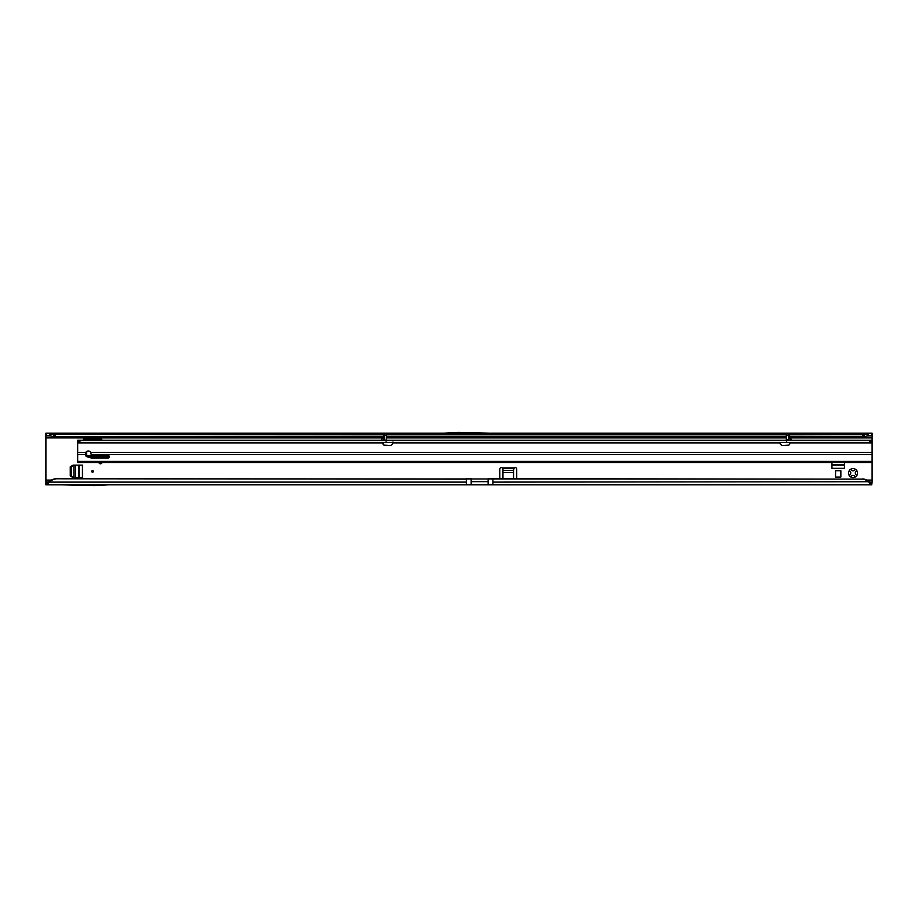 <?xml version="1.0" encoding="UTF-8"?>
<svg xmlns="http://www.w3.org/2000/svg" width="918" height="918" viewBox="0 0 918 918"><rect width="100%" height="100%" fill="white"/><g stroke="black" fill="none" stroke-linecap="round" stroke-linejoin="round"><path stroke-width="1.38" d="M854.945 476.488L853.717 475.375A2.387 2.387 0 0 1 852.352 475.375L850.447 476.763A4.498 4.498 0 0 0 855.622 476.763L854.945 476.488M92.511 470.601A0.792 0.792 0 0 0 91.708 471.393A0.792 0.792 0 0 0 92.511 472.185A0.792 0.792 0 0 0 93.303 471.393A0.792 0.792 0 0 0 92.511 470.601M856.712 470.498L855.312 472.403A2.387 2.387 0 0 1 855.312 473.768L856.712 475.685A4.498 4.498 0 0 0 856.712 470.498A1.056 1.056 0 0 0 855.622 469.408A4.498 4.498 0 0 0 850.447 469.408A1.056 1.056 0 0 0 849.357 470.498A4.498 4.498 0 0 0 849.357 475.685A1.056 1.056 0 0 0 850.447 476.763M855.622 476.763A1.056 1.056 0 0 0 856.712 475.685M98.892 462.5A1.584 1.584 0 0 0 102.013 462.5M55.103 479.15L53.749 479.506A10.591 10.488 180 0 0 49.113 482.111L466.413 482.111L466.413 479.15L55.103 478.783L864.251 479.139A10.591 10.488 180 0 1 868.887 481.743L870.643 482.202L870.643 484.842L868.887 482.111A10.591 10.488 180 0 0 864.251 479.506L862.897 478.783M55.103 478.783L53.749 479.139A10.591 10.488 180 0 0 49.113 481.743L47.357 484.842L488.124 484.842L488.124 478.68L862.897 479.15M835.552 477.073L835.552 470.716L840.854 470.716L840.854 477.073L835.552 477.073M83.504 440.25L83.504 438.873L83.504 440.25M102.024 440.25A1.584 1.584 0 0 0 100.452 438.873L83.504 438.873M102.036 456.671L102.036 455.489M88.036 455.821L97.274 455.821A1.584 1.584 0 0 1 98.674 456.671M502.961 478.783L502.961 468.295A1.584 1.125 0 0 0 502.961 468.26L502.33 467.893A1.584 1.584 0 0 0 499.782 469.155L499.782 478.783M516.731 478.783L516.731 469.155A1.584 1.584 0 0 0 514.183 467.893L513.552 468.26A1.584 1.125 0 0 0 513.552 468.295L513.552 478.783M788.47 434.696L862.897 434.696L862.897 436.429L864.813 436.555A10.591 6.07 0 0 0 867.235 435.901L872.1 435.798L872.1 482.202L870.643 482.202M382.416 437.92L45.9 437.92L45.9 482.202L49.113 481.743M831.96 462.5L831.96 468.318L844.457 468.318L844.457 462.5M73.119 465.139L70.261 466.792L70.261 475.994L73.119 477.647L82.448 477.647L82.448 465.139L73.119 465.139M49.503 435.798L49.503 433.158L45.9 433.158L45.9 435.798L50.765 435.901A10.591 6.07 0 0 0 53.187 436.555L383.276 436.429M86.682 451.472L86.682 452.643L85.707 452.643M55.103 434.696L55.103 436.429L53.749 436.635L53.749 434.489L384.321 434.696M386.444 434.696L786.301 434.696M862.897 434.696L864.251 434.489A10.591 6.07 0 0 0 867.235 433.732L867.235 435.901M789.469 436.429L864.251 436.635L864.251 434.489M50.765 435.901L50.765 433.732A10.591 6.07 0 0 0 53.749 434.489M444.014 433.158L49.503 433.158L50.765 433.732L868.497 433.158L868.497 435.798M490.935 433.158L872.1 433.158L872.1 435.798M492.404 433.227L442.545 433.227L458.162 432.412L492.404 433.227M45.9 437.92L45.9 435.798M86.682 455.167L86.682 452.803L85.638 452.895M85.535 440.25L86.935 438.873M86.682 440.25L86.522 439.068M87.439 438.873L86.682 439.538M502.961 468.26L502.961 470.142L502.33 467.893L514.183 467.893L513.552 470.142L513.552 468.26L502.961 468.26M868.887 481.743L492.897 482.111L492.897 484.842L871.744 484.842L871.744 482.202M45.9 482.202L45.9 484.842L47.357 484.842L47.357 482.202M872.1 482.202L871.744 484.842M492.897 484.842L488.124 484.842M849.357 475.685L850.756 473.768A2.387 2.387 0 0 1 850.756 472.403L849.357 470.498M850.447 469.408L852.352 470.808A2.387 2.387 0 0 1 853.717 470.808L855.622 469.408M108.553 484.842L94.405 485.588L61.632 484.842M844.457 465.139L831.96 465.139M79.269 465.139L79.269 477.647L79.269 465.139M74.048 477.647L71.317 475.994L71.317 466.792L74.048 465.139M471.186 484.842L471.186 478.68L466.413 478.783M380.763 440.25L386.386 440.25M384.321 434.478L381.222 439.986M788.424 434.478L791.523 439.986M383.173 442.373L383.001 443.715A1.32 1.32 0 0 0 384.24 445.115L389.588 445.448A3.179 3.179 0 0 0 392.893 442.901L392.95 442.006L392.893 442.901L779.852 442.901A3.179 3.179 0 0 0 783.157 445.448L788.505 445.115A1.32 1.32 0 0 0 789.744 443.715L789.572 442.373M77.674 462.5L872.1 462.5L77.674 462.5L77.674 440.25L872.1 440.25M384.321 435.499L384.321 434.007L386.444 434.007L386.444 435.499L384.321 435.499L384.321 439.722M77.674 442.373L872.1 442.373M386.019 441.168L386.444 435.499M786.359 440.25L786.301 434.007L788.424 434.007L788.551 439.951L791.087 439.951L788.551 435.557L788.952 440.25M788.424 439.722L786.301 439.722L786.726 441.168M85.431 453.905A2.915 2.352 180 0 0 87.302 455.615L90.825 456.625A4.234 3.431 180 0 0 92.236 456.82L107.865 456.82A1.584 1.285 180 0 0 109.253 456.154M108.599 456.671L91.02 456.671M91.18 454.628A2.915 2.352 180 0 0 91.18 454.605L90.779 452.425A2.915 2.915 0 0 0 85.764 452.425L85.351 454.605A2.915 2.352 180 0 0 87.302 456.854L90.825 457.864A4.234 3.431 180 0 0 92.236 458.059L107.865 458.059A1.584 1.285 180 0 0 107.865 455.489L92.236 455.489A1.056 0.861 0 0 1 91.18 454.628M869.839 440.25L869.839 442.373M79.935 440.25L79.935 442.373M381.257 440.25L384.321 435.327M466.413 482.111L466.413 484.842M866.615 480.08L872.1 480.08M872.1 437.92L790.329 437.92M786.301 437.92L386.444 437.92M45.9 480.08L51.385 480.08M502.961 470.36L513.552 470.36M386.444 436.429L786.301 436.429M863.023 436.555L789.537 436.555M786.301 436.555L386.444 436.555M383.208 436.555L54.977 436.555M46.256 433.158L46.256 435.798M871.744 433.158L871.744 435.798M502.961 472.598L513.552 472.598M492.897 478.783L492.897 482.111M46.256 484.842L46.256 482.202M844.457 464.554L831.96 464.554M78.684 465.139L78.684 477.647M75.414 477.647L75.414 465.139M73.888 477.544L73.888 465.242M471.186 481.663L488.124 481.663M87.302 455.615L87.302 456.854M77.674 454.605L85.351 454.605M77.674 461.398L872.1 461.398M91.18 454.605L872.1 454.605M107.865 456.82L107.865 458.059M92.236 456.82L92.236 458.059M90.825 456.625L90.825 457.864M77.674 442.901L383.047 442.901M77.674 452.425L85.764 452.425M90.779 452.425L872.1 452.425M789.698 442.901L872.1 442.901M870.861 440.25L870.861 442.373M869.989 440.25L869.989 442.373M79.786 440.25L79.786 442.373M78.914 440.25L78.914 442.373M786.301 435.499L788.424 435.499M383.793 440.25L384.194 435.557M54.254 436.658L383.15 436.658M386.444 436.658L786.301 436.658M789.595 436.658L863.746 436.658"/></g></svg>
